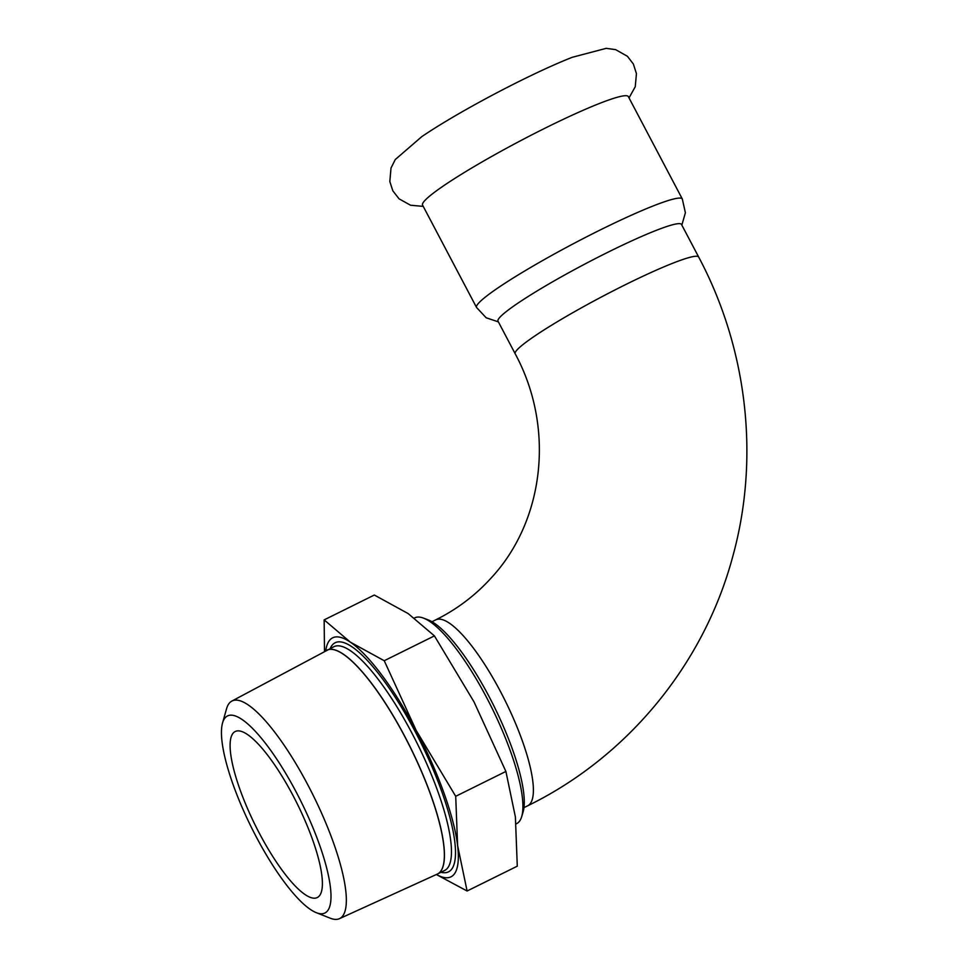<?xml version="1.0" encoding="UTF-8"?>
<svg xmlns="http://www.w3.org/2000/svg" width="967" height="967" viewBox="0 0 967 967"><rect width="100%" height="100%" fill="white"/><g stroke="black" fill="none" stroke-linecap="round" stroke-linejoin="round"><path stroke-width="1.45" d="M476.55 307.47L422.567 205.101A116.306 11.241 -27.8 0 1 424.646 200.749A116.306 11.241 -27.8 0 1 546.693 127.366A116.306 11.241 -27.8 0 1 628.332 96.603L682.315 198.984A116.306 11.241 -27.8 0 0 587.501 236.371A116.306 11.241 -27.8 0 0 478.629 303.13A116.306 11.241 -27.8 0 0 476.55 307.47L486.171 317.78L498.368 321.866M423.256 206.394L410.528 205.222L399.033 198.803L392.832 190.813L389.822 181.542L391.006 168.053L395.273 159.543L421.781 136.637A112.232 10.855 -27.8 0 1 520.838 80.551A112.232 10.855 -27.8 0 1 572.295 57.283L606.176 48.35L615.592 49.631L627.414 56.279L633.349 63.991L636.443 73.637L635.246 86.74L629.021 97.897M414.396 618.022L414.722 617.865A114.831 29.228 63.7 0 1 423.413 618.082A114.831 29.228 63.7 0 1 486.631 697.582A114.831 29.228 63.7 0 1 521.697 816.644A114.831 29.228 63.7 0 1 516.596 823.679L516.136 823.908M521.697 816.644L523.099 811.966A111.12 28.285 -116.3 0 0 494.222 706.635A111.12 28.285 -116.3 0 0 427.982 619.811L423.413 618.082M436.455 874.47A133.349 33.942 -116.3 0 0 457.609 845.533A133.349 33.942 -116.3 0 0 416.173 730.399A133.349 33.942 -116.3 0 0 350.392 642.185A133.349 33.942 -116.3 0 0 325.746 650.791M316.366 912.703L330.182 918.179A121.371 30.896 -116.3 0 0 339.49 918.65A121.371 30.896 -116.3 0 0 308.038 785.252A121.371 30.896 -116.3 0 0 231.814 701.099A121.371 30.896 -116.3 0 0 226.544 708.799L222.519 723.086A109.912 27.983 63.7 0 1 301.329 802.114A109.912 27.983 63.7 0 1 316.366 912.703A109.912 27.983 63.7 0 1 256.182 836.733A109.912 27.983 63.7 0 1 222.519 723.086M259.337 833.228A92.602 23.571 -116.3 0 0 317.333 897.521A92.602 23.571 -116.3 0 0 297.377 804.073A92.602 23.571 -116.3 0 0 235.174 731.536A92.602 23.571 -116.3 0 0 233.265 732.998A92.602 23.571 -116.3 0 0 259.337 833.228M467.097 891.006L457.609 845.533L455.711 796.3L505.898 771.448L515.387 816.934L517.285 866.166L467.097 891.006L436.347 874.519M455.711 796.3L416.173 730.399L384.237 660.727L434.425 635.887L473.963 701.788L505.898 771.448M384.237 660.727L350.392 642.185L324.15 619.883L374.326 595.031L408.171 613.586L434.425 635.887M324.15 619.883L324.489 651.456M681.493 224.441A103.711 10.033 152.2 0 0 596.941 257.778A103.711 10.033 152.2 0 0 499.866 317.297A103.711 10.033 152.2 0 0 498.005 321.177L515.193 353.777A103.711 10.033 152.2 0 1 517.055 349.909A103.711 10.033 152.2 0 1 614.13 290.378A103.711 10.033 152.2 0 1 698.682 257.041L681.493 224.441M440.952 872.282A127.789 32.527 -116.3 0 0 451.142 869.829A127.789 32.527 -116.3 0 0 411.688 725.057A127.789 32.527 -116.3 0 0 330.206 648.543M231.814 701.099L333.881 646.718A124.828 31.778 63.7 0 1 412.051 733.385A124.828 31.778 63.7 0 1 447.201 868.499A124.828 31.778 63.7 0 1 444.627 870.469L437.604 873.938A124.828 31.778 -116.3 0 0 440.178 871.968A124.828 31.778 -116.3 0 0 405.028 736.866A124.828 31.778 -116.3 0 0 326.858 650.199A124.828 31.778 -116.3 0 0 326.701 650.283M437.447 874.023A124.828 31.778 -116.3 0 0 437.604 873.938L437.289 874.095A124.828 31.778 63.7 0 0 440.094 872.016A124.828 31.778 63.7 0 0 404.943 736.902A124.828 31.778 63.7 0 0 326.544 650.356M523.981 807.626L527.716 805.777A103.711 26.399 -116.3 0 0 505.366 701.123A103.711 26.399 -116.3 0 0 435.694 619.883L431.959 621.733M339.49 918.65L437.289 874.095M681.856 225.118L685.385 212.752L682.315 198.984M527.716 805.777C627.704 756.919 704.036 664.039 732.793 556.376C760.014 457.862 747.358 348.555 698.682 257.041M435.694 619.883C456.932 609.319 475.401 595.37 491.127 578.012C544.022 521.225 555.469 428.284 515.193 353.777"/></g></svg>
